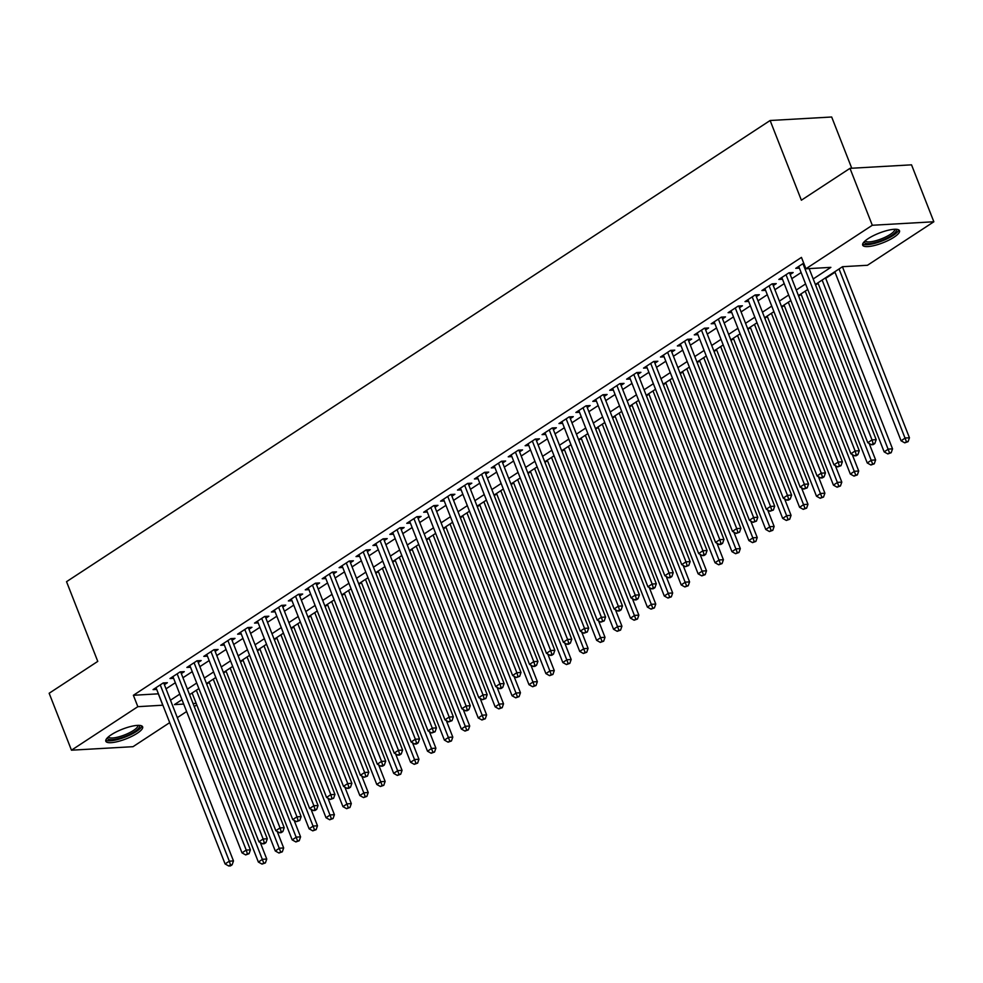 <?xml version="1.0" encoding="UTF-8"?>
<svg xmlns="http://www.w3.org/2000/svg" width="983" height="983" viewBox="0 0 983 983"><rect width="100%" height="100%" fill="white"/><g stroke="black" fill="none" stroke-linecap="round" stroke-linejoin="round"><path stroke-width="1.47" d="M111.251 734.768A19.771 5.185 -21.4 0 1 130.493 726.56A19.771 5.185 -21.4 0 1 142.633 726.818A19.771 5.185 -21.4 0 1 137.202 733.293A19.771 5.185 -21.4 0 1 117.96 741.501A19.771 5.185 -21.4 0 1 105.82 741.243A19.771 5.185 -21.4 0 1 111.251 734.768M868.112 238.672A19.771 5.185 -21.4 0 1 887.354 230.452A19.771 5.185 -21.4 0 1 899.494 230.722A19.771 5.185 -21.4 0 1 894.063 237.186A19.771 5.185 -21.4 0 1 874.821 245.406A19.771 5.185 -21.4 0 1 862.681 245.148A19.771 5.185 -21.4 0 1 868.112 238.672M851.757 168.24L831.679 117.002L770.131 120.504L66.537 581.678L97.772 661.387L49.15 693.261L71.464 750.189L137.841 706.679L162.883 705.204M770.131 120.504L801.366 200.213L849.988 168.339L911.536 164.837L933.85 221.765L867.461 265.275L842.517 266.7L815.362 284.492M206.688 684.082L209.219 682.423M223.596 672.999L226.139 671.34M240.516 661.915L243.047 660.244M257.423 650.832L259.967 649.161M274.343 639.736L276.874 638.078M291.251 628.653L293.794 626.994M308.171 617.57L310.702 615.911M325.078 606.486L327.622 604.815M341.998 595.391L344.529 593.732M358.906 584.307L361.449 582.649M375.825 573.224L378.357 571.565M392.733 562.141L395.264 560.47M409.641 551.058L412.184 549.386M426.561 539.962L429.092 538.303M443.468 528.879L446.012 527.22M460.388 517.795L462.919 516.136M477.296 506.712L479.839 505.041M494.216 495.616L496.747 493.957M511.123 484.533L513.667 482.874M528.043 473.45L530.574 471.791M544.951 462.366L547.494 460.695M561.871 451.283L564.402 449.612M578.778 440.187L581.309 438.529M595.686 429.104L598.229 427.445M612.606 418.021L615.137 416.362M629.513 406.937L632.057 405.266M646.433 395.854L648.964 394.183M663.341 384.758L665.884 383.1M680.261 373.675L682.792 372.016M697.168 362.592L699.712 360.933M714.088 351.509L716.619 349.837M730.996 340.413L733.539 338.754M747.903 329.33L750.447 327.671M764.823 318.246L767.354 316.587M781.731 307.163L784.274 305.492M798.651 296.08L801.182 294.409M815.558 284.984L818.102 283.325M825.708 278.336L835.009 272.242M842.628 267.253L843.549 266.639M196.772 704.897L194.241 706.556M186.623 711.545L177.321 717.639M169.715 722.628L133.012 746.687L71.464 750.189M164.407 684.672L167.368 682.73L163.203 682.964L153.053 689.611L156.69 689.415M181.314 673.588L184.276 671.647L180.122 671.88L169.973 678.528L173.61 678.319M198.234 662.493L201.183 660.551L197.03 660.797L186.881 667.445L190.518 667.236M215.142 651.41L218.103 649.468L213.938 649.714L203.8 656.361L207.438 656.153M232.049 640.326L235.011 638.385L230.858 638.618L220.708 645.278L224.345 645.069M248.969 629.243L251.931 627.301L247.765 627.535L237.616 634.182L241.265 633.986M265.877 618.147L268.838 616.218L264.685 616.452L254.536 623.099L258.173 622.89M282.797 607.064L285.758 605.123L281.593 605.368L271.443 612.016L275.08 611.807M299.704 595.981L302.666 594.039L298.513 594.273L288.363 600.932L292 600.724M316.624 584.897L319.586 582.956L315.42 583.189L305.271 589.849L308.908 589.64M333.532 573.814L336.493 571.873L332.34 572.106L322.191 578.754L325.828 578.545M350.452 562.718L353.401 560.777L349.248 561.023L339.098 567.67L342.735 567.461M367.359 551.635L370.321 549.694L366.155 549.939L356.018 556.587L359.655 556.378M384.279 540.552L387.228 538.61L383.075 538.844L372.926 545.504L376.563 545.295M401.187 529.468L404.148 527.527L399.983 527.76L389.846 534.408L393.483 534.211M418.094 518.385L421.056 516.444L416.903 516.677L406.753 523.325L410.39 523.116M435.014 507.289L437.976 505.348L433.81 505.594L423.661 512.241L427.31 512.032M451.922 496.206L454.883 494.265L450.73 494.498L440.581 501.158L444.218 500.949M468.842 485.123L471.803 483.181L467.638 483.415L457.488 490.075L461.125 489.866M485.749 474.039L488.711 472.098L484.558 472.331L474.408 478.979L478.045 478.77M502.669 462.944L505.631 461.015L501.465 461.248L491.316 467.896L494.953 467.687M519.577 451.861L522.538 449.919L518.385 450.165L508.236 456.812L511.873 456.604M536.497 440.777L539.446 438.836L535.293 439.069L525.143 445.729L528.78 445.52M553.404 429.694L556.366 427.752L552.2 427.986L542.063 434.633L545.7 434.437M570.312 418.611L573.273 416.669L569.12 416.903L558.971 423.55L562.608 423.341M587.232 407.515L590.193 405.574L586.028 405.819L575.878 412.467L579.528 412.258M604.14 396.432L607.101 394.49L602.948 394.736L592.798 401.383L596.435 401.175M621.059 385.348L624.021 383.407L619.855 383.64L609.706 390.3L613.355 390.091M637.967 374.265L640.928 372.324L636.775 372.557L626.626 379.205L630.263 379.008M654.887 363.169L657.848 361.24L653.683 361.474L643.533 368.121L647.17 367.912M671.794 352.086L674.756 350.145L670.603 350.39L660.453 357.038L664.09 356.829M688.714 341.003L691.676 339.061L687.51 339.295L677.361 345.955L680.998 345.746M705.622 329.919L708.583 327.978L704.43 328.211L694.281 334.871L697.918 334.662M722.542 318.836L725.491 316.895L721.338 317.128L711.188 323.776L714.825 323.567M739.449 307.74L742.411 305.799L738.245 306.045L728.108 312.692L731.745 312.483M756.357 296.657L759.318 294.716L755.165 294.961L745.016 301.609L748.653 301.4M773.277 285.574L776.238 283.632L772.073 283.866L761.923 290.526L765.573 290.317M790.185 274.49L793.146 272.549L788.993 272.783L778.843 279.43L782.48 279.233M813.199 278.951L830.868 267.364L805.913 268.777L801.452 257.399L133.381 695.288L158.423 693.814M166.029 688.825L175.33 682.73M182.949 677.742L192.25 671.647M199.856 666.658L209.158 660.564M216.776 655.575L226.078 649.468M233.684 644.479L242.985 638.385M250.604 633.396L259.905 627.301M267.511 622.313L276.813 616.218M284.419 611.229L293.72 605.135M301.339 600.146L310.64 594.039M318.246 589.05L327.548 582.956M335.166 577.967L344.468 571.873M352.074 566.884L361.375 560.789M368.994 555.8L378.295 549.694M385.901 544.705L395.203 538.61M402.821 533.622L412.123 527.527M419.729 522.538L429.03 516.444M436.649 511.455L445.95 505.36M453.556 500.372L462.858 494.265M470.464 489.276L479.765 483.181M487.384 478.193L496.685 472.098M504.291 467.109L513.593 461.015M521.211 456.026L530.513 449.919M538.119 444.93L547.42 438.836M555.039 433.847L564.34 427.752M571.946 422.764L581.248 416.669M588.866 411.68L598.168 405.586M605.774 400.597L615.075 394.49M622.681 389.501L631.995 383.407M639.601 378.418L648.903 372.324M656.509 367.335L665.81 361.24M673.429 356.251L682.73 350.157M690.336 345.168L699.638 339.061M707.256 334.073L716.558 327.978M724.164 322.989L733.465 316.895M741.084 311.906L750.385 305.811M757.991 300.823L767.293 294.716M774.911 289.727L784.213 283.632M791.819 278.644L801.12 272.549M803.701 263.137L795.751 268.347L799.4 268.138M849.988 168.339L872.302 225.267L933.85 221.765M133.381 695.288L137.841 706.679M805.913 268.777L872.302 225.267M170.489 700.215L179.791 694.121M187.409 689.132L196.711 683.038M204.317 678.049L213.618 671.942M221.236 666.953L230.538 660.859M238.144 655.87L247.446 649.775M255.064 644.787L264.366 638.692M271.972 633.703L281.273 627.596M288.891 622.608L298.193 616.513M305.799 611.524L315.101 605.43M322.719 600.441L332.021 594.346M339.626 589.358L348.928 583.263M356.534 578.274L365.836 572.167M373.454 567.179L382.756 561.084M390.362 556.095L399.663 550.001M407.281 545.012L416.583 538.917M424.189 533.929L433.491 527.822M441.109 522.833L450.411 516.739M458.017 511.75L467.318 505.655M474.936 500.666L484.238 494.572M491.844 489.583L501.146 483.489M508.752 478.5L518.066 472.393M525.672 467.404L534.973 461.31M542.579 456.321L551.881 450.226M559.499 445.238L568.801 439.143M576.407 434.154L585.708 428.06M593.327 423.071L602.628 416.964M610.234 411.975L619.536 405.881M627.154 400.892L636.456 394.797M644.062 389.809L653.363 383.714M660.981 378.725L670.283 372.618M677.889 367.63L687.191 361.535M694.797 356.546L704.111 350.452M711.717 345.463L721.018 339.368M728.624 334.38L737.926 328.285M745.544 323.296L754.846 317.19M762.452 312.201L771.753 306.106M779.372 301.117L788.673 295.023M796.279 290.034L805.581 283.94M181.966 699.663L174.446 704.602L183.698 704.074M193.049 703.533L196.17 703.361M807.756 289.481L798.454 295.576M790.848 300.565L781.546 306.659M773.928 311.648L764.627 317.755M757.021 322.743L747.719 328.838M740.101 333.827L730.799 339.921M723.193 344.91L713.891 351.005M706.273 355.993L696.972 362.1M689.366 367.089L680.064 373.184M672.446 378.172L663.144 384.267M655.538 389.256L646.236 395.35M638.631 400.339L629.329 406.434M621.711 411.422L612.409 417.529M604.803 422.518L595.501 428.613M587.883 433.601L578.582 439.696M570.976 444.685L561.674 450.779M554.056 455.768L544.754 461.863M537.148 466.851L527.846 472.958M520.228 477.947L510.927 484.041M503.321 489.03L494.019 495.125M486.401 500.114L477.099 506.208M469.493 511.197L460.191 517.304M452.585 522.292L443.284 528.387M435.666 533.376L426.364 539.47M418.758 544.459L409.456 550.554M401.838 555.542L392.536 561.637M384.931 566.626L375.629 572.733M368.011 577.721L358.709 583.816M351.103 588.805L341.801 594.899M334.183 599.888L324.881 605.983M317.276 610.971L307.974 617.078M300.368 622.067L291.054 628.162M283.448 633.15L274.146 639.245M266.54 644.234L257.239 650.328M249.621 655.317L240.319 661.412M232.713 666.4L223.411 672.507M215.793 677.496L206.491 683.59M198.885 688.579L189.584 694.674M158.337 693.875L162.797 705.253M802.939 263.641L872.019 439.905L867.792 442.682L798.712 266.405M809.144 268.605L876.185 439.671L872.019 439.905L873.162 443.628L871.466 444.734L873.137 444.635L874.821 443.53L873.162 443.628M874.821 443.53L876.185 439.671M867.792 442.682L871.466 444.734M834.813 271.738L901.067 440.789L905.294 438.013L909.447 437.779L842.431 266.749M906.437 441.736L904.741 442.841L908.095 441.637L906.437 441.736L839.052 268.973M904.741 442.841L901.067 440.789M909.447 437.779L908.095 441.637M895.808 229.26A17.104 4.485 -21.4 0 1 891.606 235.465A17.104 4.485 -21.4 0 1 873.715 242.875A17.104 4.485 -21.4 0 1 864.389 241.572M865.212 240.823A15.839 4.153 158.6 0 0 875.042 240.921A15.839 4.153 158.6 0 0 890.328 234.372A15.839 4.153 158.6 0 0 894.702 229.26M862.681 243.993A19.648 5.148 158.6 0 0 893.264 235.379A19.648 5.148 158.6 0 0 898.708 229.875M138.947 725.356A17.104 4.485 -21.4 0 1 134.831 731.512A17.104 4.485 -21.4 0 1 119.238 738.368A17.104 4.485 -21.4 0 1 107.528 737.668M108.351 736.918A15.839 4.153 158.6 0 0 119.103 736.771A15.839 4.153 158.6 0 0 137.841 725.356M105.82 740.101A19.648 5.148 158.6 0 0 118.599 739.277A19.648 5.148 158.6 0 0 141.847 725.982M786.031 274.724L855.112 450.988L850.885 453.765L781.804 277.501M789.509 272.758L859.265 450.755L855.112 450.988L856.242 454.711L854.559 455.817L856.218 455.731L857.913 454.613L856.242 454.711M857.913 454.613L859.265 450.755M850.885 453.765L854.559 455.817M769.111 285.807L838.192 462.084L833.965 464.848L764.885 288.584M772.601 283.841L842.357 461.838L838.192 462.084L839.335 465.795L837.639 466.913L840.993 465.709L839.335 465.795M840.993 465.709L842.357 461.838M833.965 464.848L837.639 466.913M752.204 296.891L821.284 473.167L817.057 475.932L747.977 299.668M755.681 294.925L825.437 472.921L821.284 473.167L822.427 476.89L820.731 477.996L822.39 477.898L824.086 476.792L822.427 476.89M824.086 476.792L825.437 472.921M817.057 475.932L820.731 477.996M735.296 307.986L804.364 484.25L800.137 487.027L731.057 310.751M738.774 306.008L808.53 484.017L804.364 484.25L805.507 487.973L803.811 489.079L807.178 487.875L805.507 487.973M807.178 487.875L808.53 484.017M800.137 487.027L803.811 489.079M817.905 282.834L884.147 451.873L888.374 449.096L892.539 448.862L825.511 277.845M889.517 452.819L887.821 453.925L891.188 452.721L889.517 452.819L822.132 280.057M887.821 453.925L884.147 451.873M892.539 448.862L891.188 452.721M800.998 293.917L867.239 462.956L871.466 460.179L875.62 459.946L869.156 443.444M872.609 463.902L870.913 465.008L874.268 463.816L872.609 463.902L805.224 291.14M870.913 465.008L867.239 462.956M875.62 459.946L874.268 463.816M784.078 305L850.32 474.039L854.559 471.275L858.712 471.029L852.236 454.527M855.689 474.986L854.006 476.104L857.36 474.9L855.689 474.986L788.305 302.236M854.006 476.104L850.32 474.039M858.712 471.029L857.36 474.9M767.17 316.084L833.412 485.123L837.639 482.358L841.804 482.125L835.329 465.61M838.782 486.081L837.086 487.187L840.44 485.983L838.782 486.081L771.397 313.319M837.086 487.187L833.412 485.123M841.804 482.125L840.44 485.983M718.376 319.07L787.457 495.334L783.23 498.111L714.15 321.834M721.854 317.104L791.61 495.1L787.457 495.334L788.599 499.057L786.904 500.163L788.563 500.077L790.258 498.959L788.599 499.057M790.258 498.959L791.61 495.1M783.23 498.111L786.904 500.163M750.25 327.179L816.492 496.218L820.731 493.441L824.884 493.208L818.421 476.694M821.862 497.165L820.178 498.27L823.533 497.066L821.862 497.165L754.477 324.402M820.178 498.27L816.492 496.218M824.884 493.208L823.533 497.066M701.469 330.153L770.549 506.417L766.31 509.194L697.242 332.93M704.946 328.187L774.702 506.184L770.549 506.417L771.68 510.14L769.996 511.246L773.351 510.054L771.68 510.14M773.351 510.054L774.702 506.184M766.31 509.194L769.996 511.246M733.343 338.263L799.584 507.302L803.811 504.525L807.977 504.291L801.501 487.789M804.954 508.248L803.258 509.354L806.613 508.15L804.954 508.248L737.569 335.486M803.258 509.354L799.584 507.302M807.977 504.291L806.613 508.15M684.549 341.236L753.629 517.513L749.402 520.277L680.322 344.013M688.026 339.27L757.795 517.267L753.629 517.513L754.772 521.223L753.076 522.342L756.431 521.137L754.772 521.223M756.431 521.137L757.795 517.267M749.402 520.277L753.076 522.342M716.423 349.346L782.677 518.385L786.904 515.608L791.057 515.375L784.594 498.873M788.034 519.331L786.351 520.449L789.705 519.245L788.034 519.331L720.65 346.569M786.351 520.449L782.677 518.385M791.057 515.375L789.705 519.245M667.641 352.332L736.722 528.596L732.482 531.361L663.414 355.096M671.119 350.353L740.875 528.362L736.722 528.596L737.852 532.319L736.169 533.425L739.523 532.221L737.852 532.319M739.523 532.221L740.875 528.362M732.482 531.361L736.169 533.425M699.515 360.429L765.757 529.468L769.984 526.704L774.149 526.458L767.674 509.956M771.127 530.427L769.431 531.533L772.785 530.329L771.127 530.427L703.742 357.665M769.431 531.533L765.757 529.468M774.149 526.458L772.785 530.329M650.721 363.415L719.802 539.679L715.575 542.456L646.495 366.18M654.199 361.437L723.967 539.446L719.802 539.679L720.944 543.402L719.249 544.508L720.92 544.41L722.603 543.304L720.944 543.402M722.603 543.304L723.967 539.446M715.575 542.456L719.249 544.508M633.814 374.498L702.894 550.763L698.667 553.54L629.587 377.275M637.291 372.532L707.047 550.529L702.894 550.763L704.025 554.486L702.341 555.592L704 555.506L705.696 554.387L704.025 554.486M705.696 554.387L707.047 550.529M698.667 553.54L702.341 555.592M616.894 385.582L685.974 561.846L681.747 564.623L612.667 388.359M620.384 383.616L690.14 561.612L685.974 561.846L687.117 565.569L685.421 566.687L688.776 565.483L687.117 565.569M688.776 565.483L690.14 561.612M681.747 564.623L685.421 566.687M599.986 396.665L669.067 572.942L664.84 575.706L595.759 399.442M603.464 394.699L673.22 572.696L669.067 572.942L670.209 576.665L668.514 577.771L670.173 577.672L671.868 576.566L670.209 576.665M671.868 576.566L673.22 572.696M664.84 575.706L668.514 577.771M583.066 407.761L652.147 584.025L647.92 586.79L578.84 410.525M586.556 405.782L656.312 583.791L652.147 584.025L653.29 587.748L651.594 588.854L653.265 588.756L654.948 587.65L653.29 587.748M654.948 587.65L656.312 583.791M647.92 586.79L651.594 588.854M566.159 418.844L635.239 595.108L631.012 597.885L561.932 421.609M569.636 416.878L639.392 594.875L635.239 595.108L636.382 598.831L634.686 599.937L636.345 599.839L638.041 598.733L636.382 598.831M638.041 598.733L639.392 594.875M631.012 597.885L634.686 599.937M549.251 429.927L618.319 606.192L614.092 608.969L545.012 432.704M552.729 427.961L622.485 605.958L618.319 606.192L619.462 609.915L617.779 611.021L619.437 610.934L621.133 609.816L619.462 609.915M621.133 609.816L622.485 605.958M614.092 608.969L617.779 611.021M532.331 441.011L601.412 617.287L597.185 620.052L528.104 443.788M535.809 439.045L605.565 617.041L601.412 617.287L602.554 620.998L600.859 622.116L604.213 620.912L602.554 620.998M604.213 620.912L605.565 617.041M597.185 620.052L600.859 622.116M515.424 452.094L584.504 628.37L580.265 631.135L511.197 454.871M518.901 450.128L588.657 628.137L584.504 628.37L585.635 632.094L583.951 633.199L587.306 631.995L585.635 632.094M587.306 631.995L588.657 628.137M580.265 631.135L583.951 633.199M498.504 463.19L567.584 639.454L563.357 642.231L494.277 465.954M501.981 461.211L571.75 639.22L567.584 639.454L568.727 643.177L567.031 644.283L568.702 644.184L570.386 643.079L568.727 643.177M570.386 643.079L571.75 639.22M563.357 642.231L567.031 644.283M481.596 474.273L550.677 650.537L546.45 653.314L477.369 477.038M485.074 472.307L554.83 650.304L550.677 650.537L551.807 654.26L550.124 655.366L551.782 655.28L553.478 654.162L551.807 654.26M553.478 654.162L554.83 650.304M546.45 653.314L550.124 655.366M464.676 485.356L533.757 661.62L529.53 664.397L460.449 488.133M468.154 483.39L537.922 661.387L533.757 661.62L534.899 665.344L533.204 666.449L534.875 666.363L536.558 665.258L534.899 665.344M536.558 665.258L537.922 661.387M529.53 664.397L533.204 666.449M682.595 371.513L748.849 540.552L753.076 537.787L757.229 537.554L750.766 521.039M754.219 541.51L752.523 542.616L755.878 541.412L754.219 541.51L686.822 368.748M752.523 542.616L748.849 540.552M757.229 537.554L755.878 541.412M665.688 382.608L731.93 551.647L736.156 548.87L740.322 548.637L733.846 532.122M737.299 552.593L735.603 553.699L738.958 552.495L737.299 552.593L669.915 379.831M735.603 553.699L731.93 551.647M740.322 548.637L738.958 552.495M648.768 393.691L715.022 562.731L719.249 559.954L723.402 559.72L716.939 543.218M720.392 563.677L718.696 564.783L722.05 563.578L720.392 563.677L653.007 390.915M718.696 564.783L715.022 562.731M723.402 559.72L722.05 563.578M631.86 404.775L698.102 573.814L702.329 571.049L706.494 570.804L700.019 554.301M703.472 574.76L701.788 575.878L705.143 574.674L703.472 574.76L636.087 401.998M701.788 575.878L698.102 573.814M706.494 570.804L705.143 574.674M614.953 415.858L681.194 584.897L685.421 582.133L689.575 581.899L683.111 565.385M686.564 585.856L684.868 586.962L688.223 585.757L686.564 585.856L619.179 413.093M684.868 586.962L681.194 584.897M689.575 581.899L688.223 585.757M598.033 426.941L664.275 595.993L668.514 593.216L672.667 592.982L666.204 576.468M669.644 596.939L667.961 598.045L671.315 596.841L669.644 596.939L602.26 424.177M667.961 598.045L664.275 595.993M672.667 592.982L671.315 596.841M581.125 438.037L647.367 607.076L651.594 604.299L655.759 604.066L649.284 587.564M652.737 608.022L651.041 609.128L654.395 607.924L652.737 608.022L585.352 435.26M651.041 609.128L647.367 607.076M655.759 604.066L654.395 607.924M564.205 449.12L630.459 618.16L634.686 615.383L638.839 615.149L632.376 598.647M635.817 619.106L634.133 620.212L637.488 619.02L635.817 619.106L568.432 446.343M634.133 620.212L630.459 618.16M638.839 615.149L637.488 619.02M547.298 460.204L613.539 629.243L617.766 626.478L621.932 626.232L615.456 609.73M618.909 630.189L617.213 631.307L620.568 630.103L618.909 630.189L551.524 457.439M617.213 631.307L613.539 629.243M621.932 626.232L620.568 630.103M530.378 471.287L596.632 640.326L600.859 637.562L605.012 637.328L598.549 620.814M601.989 641.285L600.306 642.39L603.66 641.186L601.989 641.285L534.605 468.522M600.306 642.39L596.632 640.326M605.012 637.328L603.66 641.186M513.47 482.383L579.712 651.422L583.939 648.645L588.104 648.411L581.629 631.897M585.082 652.368L583.386 653.474L586.74 652.27L585.082 652.368L517.697 479.606M583.386 653.474L579.712 651.422M588.104 648.411L586.74 652.27M496.55 493.466L562.804 662.505L567.031 659.728L571.184 659.495L564.721 642.993M568.174 663.451L566.478 664.557L569.833 663.353L568.174 663.451L500.777 490.689M566.478 664.557L562.804 662.505M571.184 659.495L569.833 663.353M447.769 496.44L516.849 672.716L512.622 675.481L443.542 499.217M451.246 494.474L521.002 672.47L516.849 672.716L517.98 676.427L516.296 677.545L519.651 676.341L517.98 676.427M519.651 676.341L521.002 672.47M512.622 675.481L516.296 677.545M430.849 507.535L499.929 683.799L495.702 686.564L426.622 510.3M434.339 505.557L504.095 683.566L499.929 683.799L501.072 687.522L499.376 688.628L501.047 688.53L502.731 687.424L501.072 687.522M502.731 687.424L504.095 683.566M495.702 686.564L499.376 688.628M413.941 518.619L483.022 694.883L478.795 697.66L409.714 521.383M417.419 516.64L487.175 694.649L483.022 694.883L484.164 698.606L482.469 699.712L485.823 698.508L484.164 698.606M485.823 698.508L487.175 694.649M478.795 697.66L482.469 699.712M397.021 529.702L466.102 705.966L461.875 708.743L392.795 532.479M400.511 527.736L470.267 705.733L466.102 705.966L467.244 709.689L465.549 710.795L467.22 710.709L468.903 709.591L467.244 709.689M468.903 709.591L470.267 705.733M461.875 708.743L465.549 710.795M479.643 504.549L545.884 673.588L550.111 670.824L554.277 670.578L547.801 654.076M551.254 674.535L549.558 675.653L552.913 674.449L551.254 674.535L483.869 501.772M549.558 675.653L545.884 673.588M554.277 670.578L552.913 674.449M462.723 515.633L528.977 684.672L533.204 681.907L537.357 681.661L530.894 665.159M534.347 685.63L532.651 686.736L536.005 685.532L534.347 685.63L466.962 512.868M532.651 686.736L528.977 684.672M537.357 681.661L536.005 685.532M445.815 526.716L512.057 695.767L516.284 692.99L520.449 692.757L513.974 676.243M517.427 696.714L515.743 697.819L519.098 696.615L517.427 696.714L450.042 523.951M515.743 697.819L512.057 695.767M520.449 692.757L519.098 696.615M428.907 537.812L495.149 706.851L499.376 704.074L503.529 703.84L497.066 687.326M500.519 707.797L498.823 708.903L502.178 707.699L500.519 707.797L433.134 535.035M498.823 708.903L495.149 706.851M503.529 703.84L502.178 707.699M380.114 540.785L449.194 717.062L444.967 719.826L375.887 543.562M383.591 538.819L453.347 716.816L449.194 717.062L450.337 720.772L448.641 721.891L451.996 720.686L450.337 720.772M451.996 720.686L453.347 716.816M444.967 719.826L448.641 721.891M411.988 548.895L478.229 717.934L482.469 715.157L486.622 714.924L480.159 698.421M483.599 718.88L481.916 719.986L485.27 718.794L483.599 718.88L416.214 546.118M481.916 719.986L478.229 717.934M486.622 714.924L485.27 718.794M363.206 551.868L432.274 728.145L428.047 730.91L358.967 554.645M366.684 549.902L436.44 727.899L432.274 728.145L433.417 731.868L431.734 732.974L435.088 731.77L433.417 731.868M435.088 731.77L436.44 727.899M428.047 730.91L431.734 732.974M395.08 559.978L461.322 729.017L465.549 726.253L469.714 726.007L463.239 709.505M466.692 729.964L464.996 731.082L468.35 729.878L466.692 729.964L399.307 557.214M464.996 731.082L461.322 729.017M469.714 726.007L468.35 729.878M346.286 562.964L415.367 739.228L411.14 742.005L342.059 565.729M349.764 560.986L419.52 738.995L415.367 739.228L416.509 742.951L414.814 744.057L416.473 743.959L418.168 742.853L416.509 742.951M418.168 742.853L419.52 738.995M411.14 742.005L414.814 744.057M378.16 571.062L444.414 740.101L448.641 737.336L452.794 737.103L446.331 720.588M449.772 741.059L448.088 742.165L451.443 740.961L449.772 741.059L382.387 568.297M448.088 742.165L444.414 740.101M452.794 737.103L451.443 740.961M329.379 574.047L398.459 750.312L394.22 753.089L325.152 576.812M332.856 572.081L402.612 750.078L398.459 750.312L399.589 754.035L397.906 755.141L399.565 755.055L401.261 753.936L399.589 754.035M401.261 753.936L402.612 750.078M394.22 753.089L397.906 755.141M361.252 582.157L427.494 751.196L431.721 748.419L435.887 748.186L429.411 731.671M432.864 752.142L431.168 753.248L434.523 752.044L432.864 752.142L365.479 579.38M431.168 753.248L427.494 751.196M435.887 748.186L434.523 752.044M312.459 585.131L381.539 761.395L377.312 764.172L308.232 587.908M315.936 583.165L385.705 761.161L381.539 761.395L382.682 765.118L380.986 766.224L382.657 766.138L384.341 765.032L382.682 765.118M384.341 765.032L385.705 761.161M377.312 764.172L380.986 766.224M344.333 593.24L410.587 762.28L414.814 759.503L418.967 759.269L412.504 742.767M415.944 763.226L414.261 764.332L417.615 763.127L415.944 763.226L348.56 590.464M414.261 764.332L410.587 762.28M418.967 759.269L417.615 763.127M295.551 596.214L364.632 772.491L360.405 775.255L291.324 598.991M299.029 594.248L368.785 772.245L364.632 772.491L365.762 776.201L364.079 777.32L367.433 776.115L365.762 776.201M367.433 776.115L368.785 772.245M360.405 775.255L364.079 777.32M327.425 604.324L393.667 773.363L397.894 770.586L402.059 770.353L395.584 753.85M399.037 774.309L397.341 775.427L400.695 774.223L399.037 774.309L331.652 601.547M397.341 775.427L393.667 773.363M402.059 770.353L400.695 774.223M278.631 607.31L347.712 783.574L343.485 786.339L274.404 610.074M282.121 605.331L351.877 783.34L347.712 783.574L348.854 787.297L347.159 788.403L348.83 788.305L350.513 787.199L348.854 787.297M350.513 787.199L351.877 783.34M343.485 786.339L347.159 788.403M310.505 615.407L376.759 784.446L380.986 781.682L385.139 781.436L378.676 764.934M382.129 785.405L380.433 786.511L383.788 785.306L382.129 785.405L314.744 612.642M380.433 786.511L376.759 784.446M385.139 781.436L383.788 785.306M261.724 618.393L330.804 794.657L326.577 797.434L257.497 621.158M265.201 616.415L334.957 794.424L330.804 794.657L331.935 798.38L330.251 799.486L333.606 798.282L331.935 798.38M333.606 798.282L334.957 794.424M326.577 797.434L330.251 799.486M293.598 626.49L359.839 795.53L364.066 792.765L368.232 792.531L361.756 776.017M365.209 796.488L363.513 797.594L366.88 796.39L365.209 796.488L297.824 623.726M363.513 797.594L359.839 795.53M368.232 792.531L366.88 796.39M244.804 629.476L313.884 805.741L309.657 808.518L240.577 632.253M248.294 627.51L318.05 805.507L313.884 805.741L315.027 809.464L313.331 810.57L315.002 810.484L316.686 809.365L315.027 809.464M316.686 809.365L318.05 805.507M309.657 808.518L313.331 810.57M276.678 637.586L342.932 806.625L347.159 803.848L351.312 803.615L344.849 787.1M348.301 807.571L346.606 808.677L349.96 807.473L348.301 807.571L280.917 634.809M346.606 808.677L342.932 806.625M351.312 803.615L349.96 807.473M227.896 640.56L296.977 816.824L292.75 819.601L223.669 643.337M231.374 638.594L301.13 816.59L296.977 816.824L298.119 820.547L296.424 821.665L299.778 820.461L298.119 820.547M299.778 820.461L301.13 816.59M292.75 819.601L296.424 821.665M259.77 648.669L326.012 817.709L330.239 814.932L334.404 814.698L327.929 798.196M331.382 818.655L329.698 819.761L333.053 818.556L331.382 818.655L263.997 645.892M329.698 819.761L326.012 817.709M334.404 814.698L333.053 818.556M210.989 651.643L280.057 827.919L275.83 830.684L206.749 654.42M214.466 649.677L284.222 827.674L280.057 827.919L281.199 831.643L279.504 832.748L281.175 832.65L282.871 831.544L281.199 831.643M282.871 831.544L284.222 827.674M275.83 830.684L279.504 832.748M242.862 659.753L309.104 828.792L313.331 826.027L317.484 825.781L311.021 809.279M314.474 829.738L312.778 830.856L316.133 829.652L314.474 829.738L247.089 656.976M312.778 830.856L309.104 828.792M317.484 825.781L316.133 829.652M194.069 662.739L263.149 839.003L258.922 841.767L189.842 665.503M197.546 660.76L267.302 838.769L263.149 839.003L264.292 842.726L262.596 843.832L264.255 843.733L265.951 842.628L264.292 842.726M265.951 842.628L267.302 838.769M258.922 841.767L262.596 843.832M225.943 670.836L292.184 839.875L296.424 837.111L300.577 836.877L294.114 820.363M297.554 840.834L295.871 841.94L299.225 840.735L297.554 840.834L230.169 668.071M295.871 841.94L292.184 839.875M300.577 836.877L299.225 840.735M177.161 673.822L246.229 850.086L242.002 852.863L172.934 676.587M180.639 671.856L250.395 849.853L246.229 850.086L247.372 853.809L245.689 854.915L249.043 853.711L247.372 853.809M249.043 853.711L250.395 849.853M242.002 852.863L245.689 854.915M209.035 681.919L275.277 850.971L279.504 848.194L283.669 847.96L277.194 831.446M280.647 851.917L278.951 853.023L282.305 851.819L280.647 851.917L213.262 679.155M278.951 853.023L275.277 850.971M283.669 847.96L282.305 851.819M160.241 684.905L229.322 861.169L225.095 863.946L156.014 687.682M163.719 682.939L233.475 860.936L229.322 861.169L230.464 864.893L228.769 865.998L230.44 865.912L232.123 864.794L230.464 864.893M232.123 864.794L233.475 860.936M225.095 863.946L228.769 865.998M192.115 693.015L258.369 862.054L262.596 859.277L266.749 859.044L260.286 842.542M263.727 863L262.043 864.106L265.398 862.902L263.727 863L196.342 690.238M262.043 864.106L258.369 862.054M266.749 859.044L265.398 862.902"/></g></svg>
